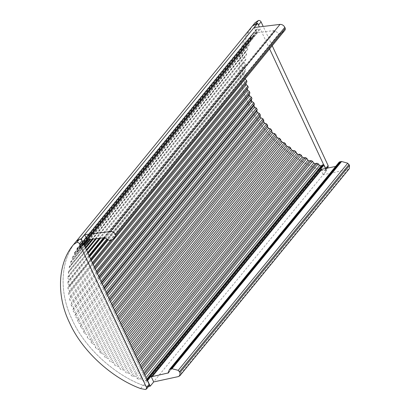 <?xml version="1.0" encoding="UTF-8"?>
<svg xmlns="http://www.w3.org/2000/svg" width="410" height="410" viewBox="0 0 410 410"><rect width="100%" height="100%" fill="white"/><g stroke="black" fill="none" stroke-linecap="round" stroke-linejoin="round"><path stroke-width="0.31" stroke-dasharray="2.05 1.54" d="M83.471 243.617L82.005 240.491M252.401 26.025C236.708 44.357 235.155 76.947 248.67 104.289C260.873 131.851 290.495 159.183 319.805 169.919L326.647 170.58L323.188 174.803L347.972 169.438L349.371 168.612M245.124 78.976L244.913 77.608L246.015 76.383L245.856 75.076L244.411 73.416L244.298 72.068L245.513 70.94L245.452 69.654L244.104 67.937L244.088 66.61L245.411 65.595L245.446 64.329L244.201 62.561L244.288 61.264L245.708 60.357L245.841 59.127L244.708 57.313L244.893 56.052L246.41 55.258L246.635 54.064L245.616 52.219L245.897 50.994L247.502 50.322L247.819 49.169L246.922 47.299L247.307 46.125L248.988 45.572L249.398 44.47L248.624 42.578L249.101 41.456L250.853 41.031L251.356 39.975L250.812 37.269L253.564 36.459L253.298 33.082L256.24 32.38L256.265 29.253L257.162 29.018L259.161 29.479L260.299 28.951L256.844 33.179L257.629 32.575L274.029 30.56L279.2 33.435L279.845 33.471L281.496 33.164L284.694 30.473M147.6 380.526L146.17 380.429L144.868 381.449L143.233 381.054L141.819 379.342L140.471 378.809L138.729 379.25L137.294 378.599L136.079 376.816L134.711 376.149L132.907 376.467L131.492 375.734L130.395 373.91L129.053 373.167L127.187 373.356L125.803 372.546L124.819 370.691L123.512 369.876L121.601 369.933L120.253 369.046L119.392 367.17L118.121 366.284L116.168 366.212L114.867 365.259L114.129 363.362L112.899 362.414L110.92 362.214L109.665 361.195L109.06 359.293L107.881 358.284L105.877 357.95L104.678 356.869L104.201 354.973L103.079 353.907L101.065 353.451L99.927 352.313L99.584 350.427L98.518 349.31L96.504 348.726L95.427 347.542L95.228 345.671L94.223 344.508L92.219 343.805L91.215 342.575L91.148 340.736L90.215 339.531L88.227 338.711L87.294 337.435L87.366 335.636L86.505 334.396L84.542 333.458L83.691 332.151L83.896 330.398L83.117 329.127L81.19 328.082L80.416 326.749L80.76 325.043L80.063 323.751L78.177 322.603L77.495 321.245L77.972 319.605L77.357 318.293L75.527 317.043L74.933 315.674L75.542 314.101L75.015 312.779L73.241 311.431L72.744 310.052L73.482 308.556L73.047 307.228L71.345 305.793L70.935 304.415L71.801 303L71.458 301.673L69.833 300.161L69.521 298.782L70.51 297.46L70.259 296.138L68.716 294.549L68.506 293.181L69.608 291.956L69.454 290.649L68.004 288.994L67.891 287.641L69.105 286.518L69.044 285.227L67.696 283.51L67.681 282.183L69.003 281.168L69.039 279.902L67.793 278.134L67.881 276.837L69.305 275.93L69.433 274.7L68.301 272.886L68.485 271.625L70.002 270.831L70.228 269.636L69.208 267.791L69.49 266.567L71.094 265.895L71.412 264.747L70.515 262.871L70.899 261.698L72.58 261.149L72.99 260.042L72.216 258.151L72.693 257.029L74.446 256.604L74.948 255.553L74.405 252.842L77.157 252.032L76.89 248.655L79.837 247.953L79.955 244.729L82.753 245.057L83.896 244.524M68.485 293.206L244.913 77.608L68.485 293.206M69.608 291.956L92.798 263.615L69.608 291.956M67.829 287.707L244.298 72.068L67.829 287.707M69.105 286.518L91.005 259.766L69.105 286.518M67.573 282.29L244.088 66.61L67.573 282.29M104.622 237.672L89.385 256.291M67.717 276.981L244.288 61.264L67.717 276.981M100.214 238.21L87.945 253.206M68.27 271.799L244.893 56.052L68.27 271.799M96.386 238.681L86.694 250.525M69.218 266.772L245.897 50.994L69.218 266.772M93.152 239.076L85.634 248.26M70.561 261.923L247.307 46.125L70.561 261.923M90.528 239.399L84.778 246.425M72.293 257.27L249.101 41.456L72.293 257.27M88.524 239.645L84.127 245.021M79.801 239.168L75.993 241.598C60.301 259.93 58.748 292.52 72.262 319.861C84.47 347.424 114.088 374.755 143.397 385.492L148.625 386.384M254.205 27.552L256.844 33.179M338.855 162.509L337.491 166.04L335.636 166.439M168.423 372.91L337.917 165.794L168.587 372.449M320.548 169.176L323.188 174.803M269.611 48.908L260.299 28.951M325.714 168.592L326.647 170.58M245.513 70.94L107.481 239.63L245.513 70.94M246.015 76.383L111.817 240.373L246.015 76.383M258.479 25.051C257.808 23.923 256.916 23.462 255.804 23.672M255.051 22.781C239.337 41.082 237.733 73.631 251.197 100.968C263.348 128.525 292.904 155.877 322.193 166.67L327.031 167.587L328.041 167.136M252.539 25.85L252.457 25.953C236.744 44.249 235.14 76.798 248.603 104.135C260.755 131.692 290.311 159.044 319.6 169.837L324.433 170.755L325.448 170.309L325.53 168.746L323.705 164.835M272.204 45.735L263.205 26.445M76.05 241.526C60.337 259.822 58.732 292.371 72.196 319.708C84.347 347.265 113.903 374.617 143.192 385.41L148.025 386.328L149.04 385.882M326.478 170.616L150.07 386.189M347.972 169.438L178.478 376.559M275.212 31.057L105.724 238.174M279.2 33.435L109.711 240.552M274.029 30.56L104.54 237.677M257.629 32.575L88.14 239.691M257.126 32.836L87.637 239.952M260.058 29.243L83.65 244.816M338.071 165.245L168.582 372.362M281.496 33.164L112.007 240.286M245.616 52.219L69.208 267.791M246.635 54.064L95.468 238.794M86.392 249.88L70.228 269.636M244.708 57.313L68.301 272.886M245.841 59.127L99.189 238.333M87.607 252.488L69.433 274.7M244.201 62.561L100.496 238.174M88.037 253.4L67.793 278.134M245.446 64.329L103.489 237.805M89.011 255.497L69.039 279.902M244.104 67.937L105.134 237.764M89.595 256.747L67.696 283.51M245.452 69.654L106.764 239.132M90.595 258.894L69.044 285.227M244.411 73.416L108.112 239.978M91.338 260.478L68.004 288.994M245.856 75.076L110.418 240.583M92.358 262.661L69.454 290.649M93.249 264.573L68.716 294.549M94.279 266.782L70.259 296.138M94.761 267.817L70.51 297.46M94.797 267.894L69.521 298.782M95.32 269.011L69.833 300.161M96.36 271.241L71.458 301.673M96.878 272.353L71.801 303M96.986 272.583L70.935 304.415M97.544 273.777L71.345 305.793M98.59 276.017L73.047 307.228M99.138 277.201L73.482 308.556M99.317 277.58L72.744 310.052M99.907 278.846L73.241 311.431M100.952 281.081L75.015 312.779M101.536 282.336L75.542 314.101M101.782 282.864L74.933 315.674M102.403 284.197L75.527 317.043M103.443 286.421L77.357 318.293M104.053 287.733L77.972 319.605M104.371 288.404L77.495 321.245M105.021 289.798L78.177 322.603M106.046 292.002L80.063 323.751M106.682 293.365L80.76 325.043M107.066 294.185L80.416 326.749M107.743 295.636L81.19 328.082M108.752 297.798L83.117 329.127M109.414 299.218L83.896 330.398M109.859 300.171L83.691 332.151M110.556 301.668L84.542 333.458M111.546 303.795L86.505 334.396M112.227 305.25L87.366 335.636M112.74 306.342L87.294 337.435M113.452 307.879L88.227 338.711M114.421 309.95L90.215 339.531M115.118 311.441L91.148 340.736M115.687 312.666L91.215 342.575M116.419 314.234L92.219 343.805M117.357 316.243L94.223 344.508M118.065 317.76L95.228 345.671M118.695 319.108L95.427 347.542M119.438 320.702L96.504 348.726M120.345 322.639L98.518 349.31M121.063 324.182L99.584 350.427M121.744 325.648L99.927 352.313M122.498 327.262L101.065 353.451M123.364 329.117L103.079 353.907M124.092 330.67L104.201 354.973M124.824 332.249L104.678 356.869M125.583 333.873L105.877 357.95M126.408 335.641L107.881 358.284M127.136 337.199L109.06 359.293M127.92 338.885L109.665 361.195M128.678 340.51L110.92 362.214M129.457 342.181L112.899 362.414M130.19 343.739L114.129 363.362M131.021 345.517L114.867 365.259M131.774 347.142L116.168 366.212M132.507 348.705L118.121 366.284M133.229 350.258L119.392 367.17M134.101 352.123L120.253 369.046M134.854 353.738L121.601 369.933M135.531 355.188L123.512 369.876M136.248 356.726L124.819 370.691M137.155 358.673L125.803 372.546M137.898 360.262L127.187 373.356M138.518 361.594L129.053 373.167M139.226 363.111L130.395 373.91M140.169 365.131L131.492 375.734M140.902 366.694L132.907 376.467M141.46 367.903L134.711 376.149M142.157 369.389L136.079 376.816M143.126 371.47L137.294 378.599M143.843 372.997L138.729 379.25M144.34 374.074L140.471 378.809M144.991 375.463L141.819 379.342M146.016 377.656L143.233 381.054M146.724 379.178L144.868 381.449M146.893 379.542L146.17 380.429M319.805 169.919L143.397 385.492M280.968 33.338L111.479 240.455M279.845 33.471L110.357 240.593M259.161 29.479L82.753 245.057M257.162 29.018L80.76 244.591M256.117 29.863L79.709 245.436M256.393 31.77L79.986 247.343M255.707 32.646L79.299 248.219M253.836 32.815L77.428 248.388M253.175 33.82L76.767 249.393M253.687 35.721L77.28 251.294M253.098 36.715L76.69 252.288M251.284 37.013L74.876 252.586M250.715 38.079L74.307 253.652M251.356 39.975L87.858 239.773M83.922 244.585L74.948 255.553M248.624 42.578L72.216 258.151M249.398 44.47L89.81 239.486M84.547 245.923L72.99 260.042M246.922 47.299L70.515 262.871M247.819 49.169L92.337 239.179M85.372 247.691L71.412 264.747M324.433 170.755L327.031 167.587M319.6 169.837L322.193 166.67M145.432 389.5L148.025 386.328M140.594 388.583L143.192 385.41M256.265 29.253L79.858 244.826M256.24 32.38L79.837 247.953M253.298 33.082L76.89 248.655M253.564 36.459L77.157 252.032M250.812 37.269L74.405 252.842M327.098 168.29L325.448 170.309"/><path stroke-width="0.61" d="M82.005 240.491L81.257 238.897L84.716 234.669L110.531 231.501C112.612 231.46 114.211 232.444 115.333 234.443L115.774 235.427L115.733 236.898L111.479 240.455L109.711 240.552L104.54 237.677L88.14 239.691L83.896 244.524L83.471 243.617M84.716 234.669L87.35 240.296M168.587 372.449L168.003 373.161L169.366 369.625L171.503 368.621L178.237 370.327L180.021 372.546L179.882 375.734L178.478 376.559L153.699 381.925L150.239 386.153L147.6 380.526L151.059 376.298L152.259 376.57L168.423 372.91M151.059 376.298L153.699 381.925M179.882 375.734L349.371 168.612L349.51 165.425L347.726 163.206L341.602 161.478L339.413 161.965L338.855 162.509L169.366 369.625M148.625 386.384L150.239 386.153M83.65 244.816L83.896 244.524M147.6 380.526L147.139 380.352L323.546 164.774L322.573 164.856L321.276 165.876L319.641 165.481L318.227 163.769L316.879 163.231L315.136 163.677L313.701 163.026L312.487 161.243L311.118 160.576L309.309 160.894L307.9 160.161L306.798 158.337L305.455 157.594L303.595 157.783L302.211 156.974L301.227 155.118L299.92 154.303L298.008 154.36L296.661 153.473L295.8 151.597L294.529 150.711L292.576 150.639L291.274 149.686L290.536 147.79L289.306 146.841L287.328 146.642L286.072 145.622L285.468 143.72L284.289 142.711L282.285 142.378L281.086 141.296L280.609 139.4L279.487 138.334L277.473 137.878L276.335 136.74L275.991 134.854L274.925 133.737L272.911 133.153L271.835 131.969L271.635 130.098L270.631 128.935L268.627 128.233L267.622 126.997L267.556 125.163L266.623 123.958L264.635 123.133L263.702 121.862L263.768 120.063L262.912 118.823L260.95 117.885L260.099 116.578L260.304 114.826L259.525 113.555L257.593 112.509L256.824 111.177L257.167 109.47L256.47 108.178L254.584 107.025L253.903 105.672L254.379 104.032L253.764 102.72L251.935 101.47L251.34 100.096L251.95 98.528L251.422 97.206L249.649 95.858L249.152 94.479L249.89 92.983L249.454 91.655L247.748 90.22L247.343 88.842L248.209 87.427L247.865 86.1L246.241 84.588L245.928 83.21L246.912 81.887L246.666 80.565L245.062 78.91M81.257 238.897L79.801 239.168M115.205 237.595L284.694 30.473L285.222 29.776L285.263 28.305L284.822 27.326C283.705 25.323 282.101 24.344 280.02 24.38L254.205 27.552L257.664 23.324L259.351 26.916L258.413 24.918M335.636 166.439L321.091 169.381L320.548 169.176L324.008 164.953L325.714 168.592M340.126 161.704L170.637 368.826M324.008 164.953L323.546 164.774M257.664 23.324L252.447 25.963L75.993 241.598M256.209 23.595L252.427 25.994M263.205 26.445L261.078 21.884C260.401 20.751 259.51 20.29 258.397 20.5L255.092 22.729L252.457 25.953L255.051 22.781M327.098 168.29L328.159 166.962L328.123 165.573L272.204 45.735M323.705 164.835L269.611 48.908M79.478 243.796C78.807 242.664 77.915 242.202 76.798 242.412L73.457 244.693C57.743 262.994 56.134 295.543 69.603 322.88C81.749 350.437 111.31 377.789 140.594 388.583L145.432 389.5L146.56 388.875L146.529 387.486L79.478 243.796L82.072 240.629C81.4 239.496 80.509 239.035 79.396 239.245L76.091 241.475L73.457 244.693L76.05 241.526M146.447 389.049L149.158 385.707L149.122 384.319L82.072 240.629M341.602 161.478L172.113 368.6M340.992 161.504L171.503 368.621M347.726 163.206L178.237 370.327M349.038 164.451L179.549 371.568M349.51 165.425L180.021 372.546M339.413 161.965L169.924 369.087M321.747 169.448L152.259 376.57M321.091 169.381L151.597 376.503M285.222 29.776L115.733 236.898M285.263 28.305L115.774 235.427M284.822 27.326L115.333 234.443M280.02 24.38L110.531 231.501M257.49 23.344L81.083 238.917M95.468 238.794L86.392 249.88M99.189 238.333L87.607 252.488M100.496 238.174L88.037 253.4M103.489 237.805L89.011 255.497M105.134 237.764L89.595 256.747M106.764 239.132L90.595 258.894M107.476 239.63L90.999 259.761L107.481 239.63M108.112 239.978L91.338 260.478M110.418 240.583L92.358 262.661M111.817 240.373L92.798 263.615L111.817 240.373M245.124 78.976L93.249 264.573M246.666 80.565L94.279 266.782M246.912 81.887L94.761 267.817M245.928 83.21L94.797 267.894M246.241 84.588L95.32 269.011M247.865 86.1L96.36 271.241M248.209 87.427L96.878 272.353M247.343 88.842L96.986 272.583M247.748 90.22L97.544 273.777M249.454 91.655L98.59 276.017M249.89 92.983L99.138 277.201M249.152 94.479L99.317 277.58M249.649 95.858L99.907 278.846M251.422 97.206L100.952 281.081M251.95 98.528L101.536 282.336M251.34 100.096L101.782 282.864M251.935 101.47L102.403 284.197M253.764 102.72L103.443 286.421M254.379 104.032L104.053 287.733M253.903 105.672L104.371 288.404M254.584 107.025L105.021 289.798M256.47 108.178L106.046 292.002M257.167 109.47L106.682 293.365M256.824 111.177L107.066 294.185M257.593 112.509L107.743 295.636M259.525 113.555L108.752 297.798M260.304 114.826L109.414 299.218M260.099 116.578L109.859 300.171M260.95 117.885L110.556 301.668M262.912 118.823L111.546 303.795M263.768 120.063L112.227 305.25M263.702 121.862L112.74 306.342M264.635 123.133L113.452 307.879M266.623 123.958L114.421 309.95M267.556 125.163L115.118 311.441M267.622 126.997L115.687 312.666M268.627 128.233L116.419 314.234M270.631 128.935L117.357 316.243M271.635 130.098L118.065 317.76M271.835 131.969L118.695 319.108M272.911 133.153L119.438 320.702M274.925 133.737L120.345 322.639M275.991 134.854L121.063 324.182M276.335 136.74L121.744 325.648M277.473 137.878L122.498 327.262M279.487 138.334L123.364 329.117M280.609 139.4L124.092 330.67M281.086 141.296L124.824 332.249M282.285 142.378L125.583 333.873M284.289 142.711L126.408 335.641M285.468 143.72L127.136 337.199M286.072 145.622L127.92 338.885M287.328 146.642L128.678 340.51M289.306 146.841L129.457 342.181M290.536 147.79L130.19 343.739M291.274 149.686L131.021 345.517M292.576 150.639L131.774 347.142M294.529 150.711L132.507 348.705M295.8 151.597L133.229 350.258M296.661 153.473L134.101 352.123M298.008 154.36L134.854 353.738M299.92 154.303L135.531 355.188M301.227 155.118L136.248 356.726M302.211 156.974L137.155 358.673M303.595 157.783L137.898 360.262M305.455 157.594L138.518 361.594M306.798 158.337L139.226 363.111M307.9 160.161L140.169 365.131M309.309 160.894L140.902 366.694M311.118 160.576L141.46 367.903M312.487 161.243L142.157 369.389M313.701 163.026L143.126 371.47M315.136 163.677L143.843 372.997M316.879 163.231L144.34 374.074M318.227 163.769L144.991 375.463M319.641 165.481L146.016 377.656M321.276 165.876L146.724 379.178M322.573 164.856L146.893 379.542M87.858 239.773L83.922 244.585M89.81 239.486L84.547 245.923M92.337 239.179L85.372 247.691M258.479 25.051L261.078 21.884M255.804 23.672L258.397 20.5M325.53 168.746L328.123 165.573M76.798 242.412L79.396 239.245M146.529 387.486L149.122 384.319M96.386 238.681L86.694 250.525M100.214 238.21L87.945 253.206M104.622 237.672L89.385 256.291M252.447 25.963L76.04 241.541M88.524 239.645L84.127 245.021M90.528 239.399L84.778 246.425M93.152 239.076L85.634 248.26"/></g></svg>
